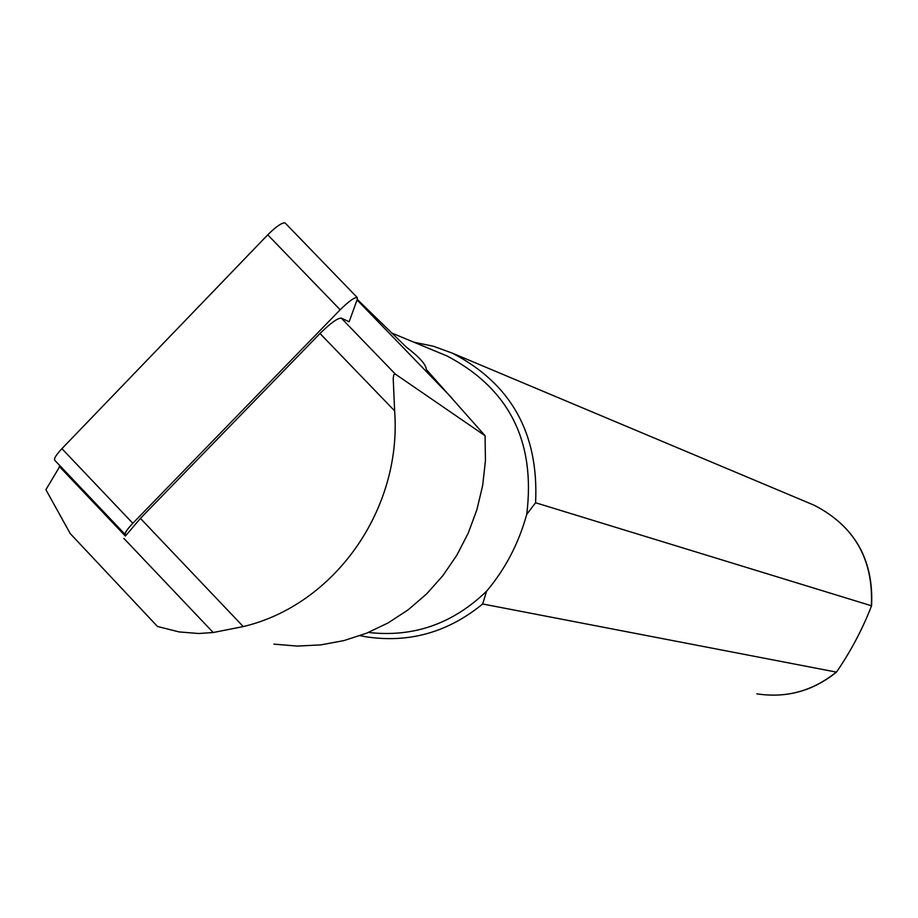 <?xml version="1.0" encoding="UTF-8"?>
<svg xmlns="http://www.w3.org/2000/svg" width="918" height="918" viewBox="0 0 918 918"><rect width="100%" height="100%" fill="white"/><g stroke="black" fill="none" stroke-linecap="round" stroke-linejoin="round"><path stroke-width="1.38" d="M125.525 535.917L140.42 518.383L319.992 333.498C330.411 323.239 337.491 318.098 341.244 318.087L349.161 321.759L357.32 299.188L357.251 297.535L285.257 223.12M357.24 299.394L406.158 346.97C419.549 357.274 426.25 364.756 426.239 369.403L485.083 435.74L395.337 374.096L393.776 374.728L393.214 378.629L394.637 410.885C402.107 509.662 334.404 605.019 243.259 626.581L213.194 632.513L198.77 633.512L179.136 631.928L157.471 626.466L70.25 533.61L45.9 489.696L60.106 465.919M368.439 632.456C413.456 637.574 452.838 623.827 486.563 591.215L482.673 603.987L836.482 672.125C850.894 651.114 862.587 629.002 871.561 605.8L535.584 502.754C538.946 433.56 511.177 383.69 452.287 353.132L433.445 346.258L413.834 342.196M535.584 502.754L526.737 514.344C518.659 543.513 505.267 569.137 486.563 591.215M526.737 514.344C535.745 441.615 509.249 388.865 447.261 356.081L441.099 353.522M273.966 644.138L297.34 646.088L320.772 644.884L343.94 640.592L366.466 633.259L388.027 622.966L408.246 609.77L426.744 593.797L443.027 575.46L456.912 555.103L468.237 533.106L476.867 509.823L482.65 485.588L485.427 460.779L485.083 435.74M360.143 635.658L365.938 636.782C408.958 643.346 447.869 632.41 482.673 603.987M125.353 536.02L59.291 466.413M126.34 534.758L125.399 534.712C124.343 533.45 126.822 529.64 132.812 523.294L340.165 309.779C348.702 301.379 354.394 297.294 357.251 297.535M125.135 534.448L54.816 460.354C53.611 458.931 55.987 455.03 61.919 448.661L267.746 234.836C276.249 226.448 282.033 222.477 285.073 222.925M357.056 299.934L451.461 397.54M123.884 538.407L213.194 632.513M341.244 318.087L395.337 374.096M871.389 605.272C873.408 559.337 854.371 526.003 814.266 505.267L809.94 503.454M836.482 672.125C812.958 691.082 786.416 698.323 756.857 693.847C786.164 698.3 812.533 691.128 835.988 672.332M319.992 333.498L394.637 410.885M140.42 518.383L243.259 626.581M340.165 309.779L267.746 234.836M132.812 523.294L61.919 448.661M447.261 356.081L391.389 332.867M871.572 605.8C873.787 559.716 854.681 526.198 814.266 505.267L452.287 353.132"/></g></svg>
